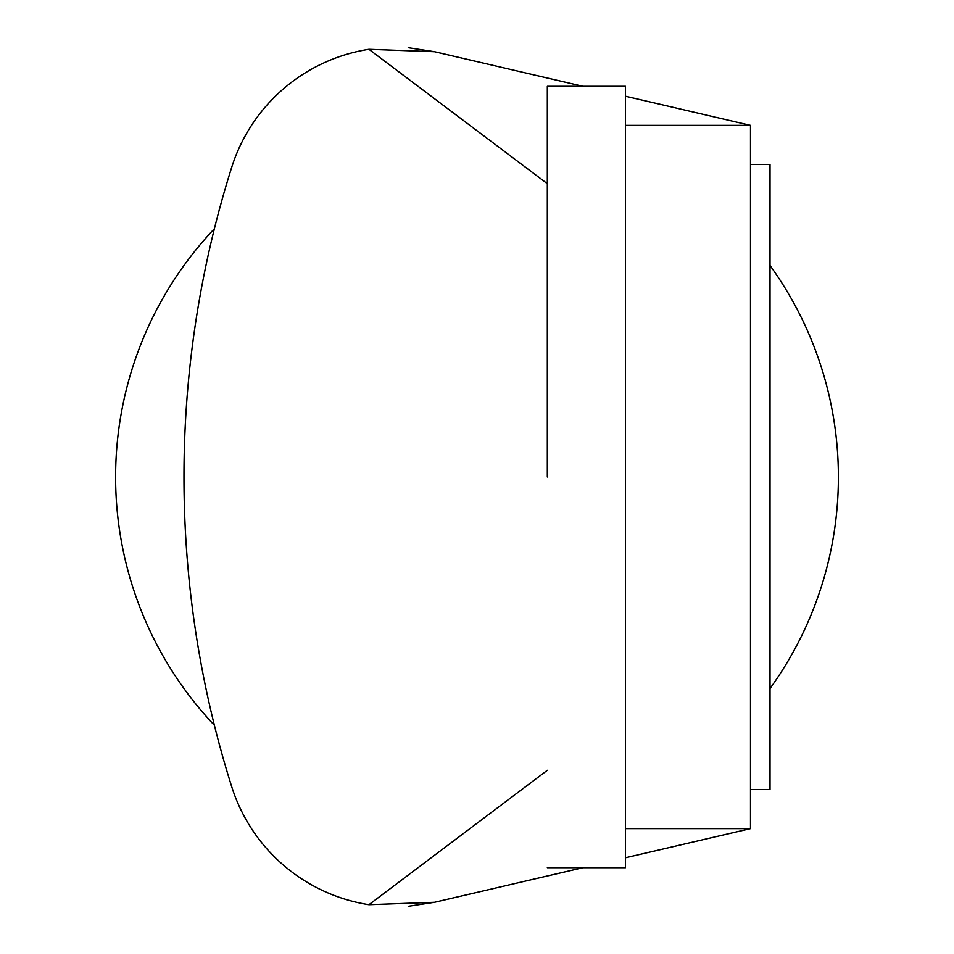<?xml version="1.0" encoding="UTF-8"?>
<svg xmlns="http://www.w3.org/2000/svg" width="954" height="954" viewBox="0 0 954 954"><rect width="100%" height="100%" fill="white"/><g stroke="black" fill="none" stroke-linecap="round" stroke-linejoin="round"><path stroke-width="1.43" d="M547.322 867.699L625.466 867.699L625.466 86.301L547.322 86.301L547.322 477M750.488 164.446L770.021 164.446L770.021 789.554L750.488 789.554M625.466 828.632L750.488 828.632L750.488 125.368L625.466 96.223M750.488 828.632L625.466 857.777M408.229 906.3L434.547 902.281L582.894 867.699L434.547 902.281L368.936 904.702A171.792 171.792 0 0 1 231.715 786.704A1028.436 1028.436 0 0 1 231.715 167.296A171.792 171.792 0 0 1 368.936 49.298L434.547 51.719L408.229 47.7M582.894 86.301L434.547 51.719M368.936 49.298L547.322 183.705M547.322 770.295L368.936 904.702A171.792 171.792 0 0 1 231.715 786.704M625.466 125.368L750.488 125.368M770.021 265.474A361.399 361.399 0 0 1 770.021 688.526M214.4 725.29A361.399 361.399 0 0 1 214.4 228.71"/></g></svg>
